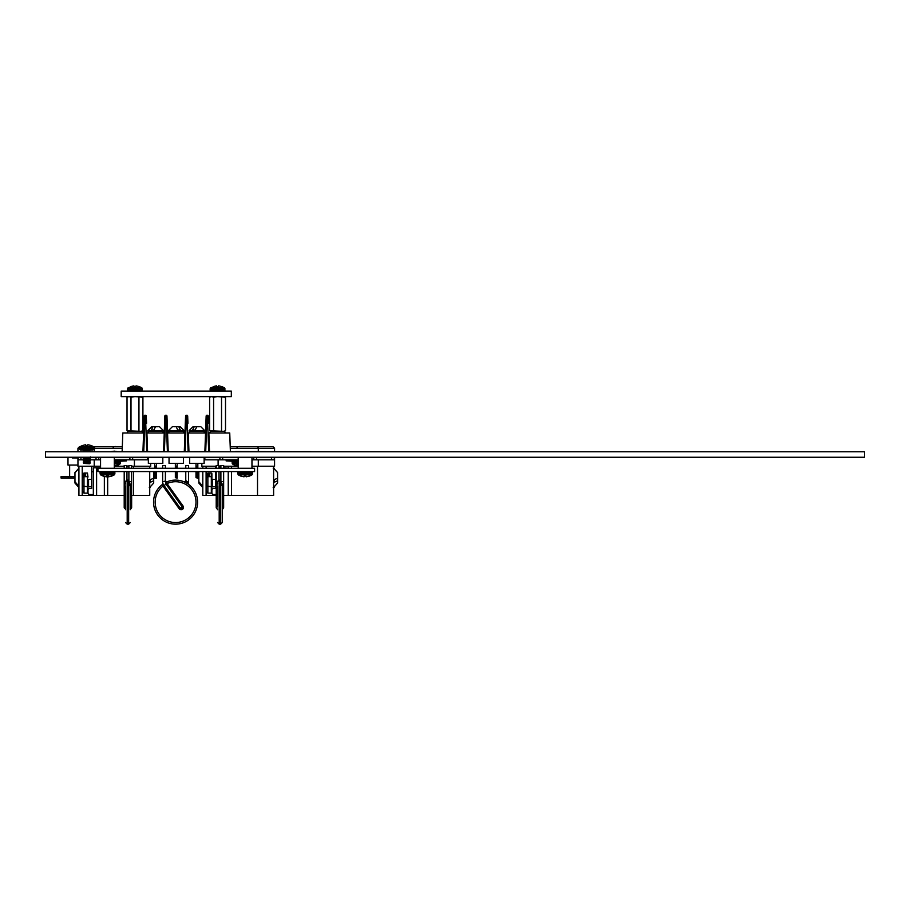 <?xml version="1.0" encoding="UTF-8"?>
<svg xmlns="http://www.w3.org/2000/svg" width="910" height="910" viewBox="0 0 910 910"><rect width="100%" height="100%" fill="white"/><g stroke="black" fill="none" stroke-linecap="round" stroke-linejoin="round"><path stroke-width="1.36" d="M864.5 457.264L864.5 451.758L45.5 451.758L45.5 457.264L864.5 457.264M156.486 471.573L156.486 478.103L154.677 478.103L154.677 471.573M156.486 463.372L156.486 466.966L154.677 466.966L154.677 468.275M154.677 466.966L154.677 463.372M156.486 466.966L156.486 468.275M175.357 477.693L177.177 478.103L177.177 475.668L175.357 475.668L175.357 477.693L177.177 477.693M175.357 475.668L175.357 471.573M175.357 468.275L175.357 463.372M177.177 463.372L177.177 466.068L175.357 466.068M177.177 468.275L177.177 466.068M177.177 471.573L177.177 472.643L175.357 472.643M177.177 475.668L177.177 472.643M196.003 477.693L197.823 478.103L196.003 477.693L196.003 471.573M196.003 468.275L196.003 463.372M197.823 468.275L197.823 463.372M197.823 477.693L197.823 471.573M204.136 457.264L204.136 463.372L189.689 463.372L189.689 457.264M183.49 457.264L183.49 463.372L169.044 463.372L169.044 457.264M162.81 457.264L162.81 463.372L148.353 463.372L148.353 457.264M189.143 430.578L189.143 431.34L204.67 431.34L204.67 430.578L189.143 430.578L193 426.722L197.083 426.722L194.217 426.722L192.67 430.021L195.195 430.021L196.742 426.722L199.608 426.722M178.861 426.722L176.244 426.722L177.689 430.021L180.271 430.021L178.861 426.722L180.169 426.722L178.861 426.722M147.852 430.578L147.852 431.34L163.379 431.34L163.379 430.578L147.852 430.578L151.708 426.722L155.781 426.722L152.914 426.722L151.379 430.021L153.904 430.021L155.451 426.722L158.317 426.722M170.181 431.34L184.025 431.34L184.025 430.578L168.498 430.578L168.498 431.34L170.181 431.34A1.649 1.649 0 0 0 168.532 433.001M146.908 433.001L147.579 451.644L146.908 433.001L164.244 433.001L164.858 416.052L163.584 451.644L164.244 433.001M144.212 416.052A0.83 0.83 0 0 1 145.031 415.256A0.83 0.819 -177.9 0 0 144.212 416.052A0.83 0.83 0 0 1 145.031 415.256L144.77 423.252L143.951 423.275L142.938 451.644L144.212 416.052L143.951 423.252L145.737 423.264L145.475 415.267A0.83 0.819 -2.1 0 1 146.305 416.052L146.567 423.252L146.305 416.052A0.83 0.83 0 0 0 145.475 415.256A0.83 0.83 0 0 1 146.305 416.052M184.969 433.001L184.298 451.644L185.31 423.275L184.969 433.001L167.565 433.001L167.213 423.275L168.225 451.644M164.858 416.052A0.83 0.83 0 0 1 165.688 415.256A0.83 0.819 -177.9 0 0 164.858 416.052A0.83 0.83 0 0 1 165.688 415.256L165.415 423.264L167.213 423.252L166.951 416.052L167.213 423.252L166.393 423.264L166.12 415.267A0.83 0.819 -2.1 0 1 166.951 416.052A0.83 0.83 0 0 0 166.12 415.256A0.83 0.83 0 0 1 166.951 416.052A0.83 0.83 0 0 0 166.12 415.256A0.83 0.83 0 0 1 166.951 416.052M188.279 433.001L188.95 451.701L188.279 433.001L205.546 433.001L206.149 416.052L204.875 451.644L205.546 433.001M185.583 416.052A0.83 0.83 0 0 1 186.402 415.256A0.83 0.819 -177.9 0 0 185.583 416.052A0.83 0.83 0 0 1 186.402 415.256L186.14 423.252L185.31 423.275L185.583 416.052L185.321 423.252L187.107 423.264L186.846 415.267A0.83 0.819 -2.1 0 1 187.676 416.052L187.938 423.252L187.676 416.052A0.83 0.83 0 0 0 186.846 415.256A0.83 0.83 0 0 1 187.676 416.052M208.856 433.001L209.527 451.701L208.856 433.001L229.741 433.001L230.389 451.758M206.149 416.052A0.83 0.83 0 0 1 206.98 415.256A0.83 0.819 -177.9 0 0 206.149 416.052A0.83 0.83 0 0 1 206.98 415.256L206.718 423.252L207.685 423.264L208.504 423.252L208.242 416.052L208.504 423.252L207.685 423.264L207.423 415.267A0.83 0.819 -2.1 0 1 208.242 416.052A0.83 0.83 0 0 0 207.423 415.256A0.83 0.83 0 0 1 208.242 416.052M122.133 451.758L122.793 433.001L143.598 433.001M127.229 433.001A1.649 1.649 0 0 1 128.89 431.34L141.05 431.34A1.649 1.649 0 0 1 142.711 433.001M163.356 433.001A1.649 1.649 0 0 0 161.707 431.34M149.536 431.34A1.649 1.649 0 0 0 147.886 433.001M184.002 433.001A1.649 1.649 0 0 0 182.353 431.34M204.648 433.001A1.649 1.649 0 0 0 202.998 431.34M190.827 431.34A1.649 1.649 0 0 0 189.178 433.001M209.823 433.001A1.649 1.649 0 0 1 211.473 431.34L223.644 431.34A1.649 1.649 0 0 1 225.293 433.001M206.718 423.264L205.887 423.275L206.718 423.264L205.706 451.644M173.673 426.722L176.267 426.722M151.708 426.722L152.914 426.722M193 426.722L194.217 426.722M153.904 430.021L151.379 430.021M180.271 430.021L177.689 430.021M195.195 430.021L192.67 430.021M130.994 397.215L134.976 396.601L142.916 397.215L142.916 430.726L140.936 431.34L127.025 430.726L127.025 397.215L129.015 396.601L130.994 397.215L130.994 430.726M138.946 397.215L138.946 430.726M127.025 430.726L129.015 431.34M140.936 431.34L142.916 430.726M213.588 397.215L217.558 396.601L225.509 397.215L225.509 430.726L223.519 431.34L209.607 430.726L209.607 397.215L211.598 396.601L213.588 397.215L213.588 430.726M221.528 397.215L221.528 430.726M209.607 430.726L211.598 431.34M223.519 431.34L225.509 430.726M82.332 486.02L87.451 486.702L87.451 476.658L83.982 476.658L83.982 493.118L82.332 491.241L82.332 476.874A1.649 1.547 0 0 1 83.982 475.338L83.982 476.658L82.332 477.864M100.555 467.82L93.343 467.82L93.343 494.539L89.646 494.539A1.649 1.649 0 0 1 87.997 492.89L87.997 490.183A1.649 1.649 0 0 1 89.646 488.534L91.682 488.534L91.682 466.238M131.643 466.238L150.685 466.238L150.685 463.372L150.685 466.238M77.953 457.264L77.953 466.238L100.555 466.238M114.319 466.238L124.204 466.238M126.956 466.238L128.89 466.238M124.204 495.415L104.354 495.415L104.354 476.453M78.92 487.441L74.961 483.051L74.961 473.894L74.961 483.051L78.92 487.441L78.92 495.415L78.92 466.238L78.92 468.161L74.961 472.643M131.643 495.415L149.729 495.415L149.729 471.573M149.729 468.275L149.729 466.238M96.653 446.605L93.48 446.605L96.653 446.605L94.731 446.605L94.231 451.758M153.688 474.792L153.688 478.205L150.389 479.672L150.389 482.266L153.688 480.798L153.688 483.051L153.688 477.386M153.688 482.755L153.688 472.631M74.961 483.051L78.26 486.827L78.26 485.587L74.961 481.709L74.961 472.54L74.961 481.208M74.961 472.836L78.92 468.161M104.354 446.605L107.027 446.605M121.621 446.605L94.731 446.605M134.418 459.823L134.418 466.238M94.231 459.823L94.231 466.238M104.354 495.415L78.92 495.415M93.286 495.415L93.286 494.539M133.633 495.415L133.633 471.573M133.633 468.275L133.633 466.238M153.688 472.836L153.688 482.96M78.26 485.587L78.26 486.827M150.389 482.266L150.389 479.672M148.353 459.823L147.693 459.823L147.693 457.616L148.353 457.616M114.319 457.616L132.632 457.616L132.632 459.823L147.693 459.823M132.632 459.823L129.88 459.823L129.88 457.616M89.669 457.616L98.769 457.616L98.769 459.823L100.555 459.823M114.319 460.926L126.365 460.926L126.365 459.823L114.319 459.823L129.88 459.823M98.769 459.823L96.016 459.823L96.016 457.616M80.956 459.823L78.203 459.823L78.203 457.616L80.956 457.616L80.956 459.823L83.766 459.823M89.828 459.823L96.016 459.823M80.956 457.616L83.925 457.616M98.769 457.616L100.555 457.616M132.632 457.616L147.693 457.616M89.646 494.539L91.682 494.539M93.343 471.744L91.682 471.744M87.997 492.89L87.997 490.183M89.646 488.534L91.682 488.534M87.997 486.475L87.451 493.118L87.451 473.029L83.982 473.029L82.332 474.918L82.332 480.139M83.982 473.029L83.982 474.349L85.631 474.349L85.631 475.338L83.982 475.338M83.982 493.118L87.451 493.118M83.982 474.349A1.649 1.547 180 0 0 82.332 475.896L82.332 489.273M82.332 475.896L82.332 474.918M87.451 473.029L87.997 477.056M85.631 474.349L85.631 475.338M206.206 486.02L211.325 486.702L211.325 476.658L207.867 476.658L207.867 493.118L206.206 491.241L206.206 476.874A1.649 1.547 0 0 1 207.867 475.338L207.867 476.658L206.206 477.864M216.216 494.539L213.531 494.539A1.649 1.649 0 0 1 211.882 492.89L211.882 490.183A1.649 1.649 0 0 1 213.531 488.534L215.568 488.534L215.568 471.573M215.568 468.275L215.568 466.238M251.968 466.238L274.57 466.238L274.57 457.264L274.57 466.238M218.969 466.238L220.891 466.238M223.644 466.238L238.204 466.238M201.838 466.238L201.838 463.372L201.838 466.238L216.216 466.238M273.614 466.238L273.614 495.415L228.239 495.415L228.239 471.573L228.239 495.415L223.644 495.415M223.644 467.82L228.239 468.275L228.239 466.238M202.805 487.441L198.835 483.051L198.835 473.894L198.835 483.051L202.805 487.441L202.805 495.415L202.805 471.573M202.805 468.275L202.805 466.238L202.805 468.161L202.156 468.275L202.805 468.161M230.912 446.605L272.92 446.605L274.57 448.255L274.57 451.644L274.57 448.255L258.303 448.255L258.303 451.644M277.573 480.798L277.573 478.205L274.274 479.672L274.274 482.266L277.573 480.798L277.573 477.386M277.573 482.755L277.573 472.631M198.835 483.051L202.145 486.827L202.145 485.587L198.835 481.709L198.835 472.643M198.835 472.836L198.835 481.208M245.507 446.605L248.168 446.605M258.303 459.823L258.303 466.238M218.116 459.823L218.116 465.522M230.275 448.255L258.303 448.255L257.792 446.605L272.92 446.605L274.57 448.255M257.792 446.605L255.881 446.605M216.216 495.415L202.805 495.415M257.519 495.415L257.519 466.238M277.573 474.792L277.573 478.205M277.573 472.836L277.573 482.96M202.145 485.587L202.145 486.827M274.274 482.266L274.274 479.672M274.32 459.823L271.567 459.823L271.567 457.616L274.32 457.616L274.32 459.823M251.968 457.616L256.518 457.616L256.518 459.823L271.567 459.823M256.518 459.823L253.765 459.823L253.765 457.616M204.136 457.616L222.654 457.616L222.654 459.823L238.204 459.823L226.158 459.823L226.158 460.926L238.204 460.926M251.968 459.823L253.765 459.823M222.654 459.823L219.901 459.823L219.901 457.616M204.841 457.616L204.841 459.823L219.901 459.823M204.841 459.823L204.136 459.823M222.654 457.616L238.204 457.616M256.518 457.616L271.567 457.616M218.969 467.82L220.891 467.82M213.531 494.539L215.568 494.539M216.216 471.744L215.568 471.744M211.882 492.89L211.882 490.183M213.531 488.534L215.568 488.534M211.882 486.475L211.325 493.118L211.325 473.029L207.867 473.029L206.206 474.918L206.206 480.139M211.882 479.684L211.882 473.655M207.867 473.029L207.867 474.349L209.516 474.349L209.516 475.338L207.867 475.338M207.867 493.118L211.325 493.118M207.867 474.349A1.649 1.547 180 0 0 206.206 475.896L206.206 489.273M206.206 475.896L206.206 474.918M211.325 473.029L211.882 477.056M209.516 474.349L209.516 475.338M231.322 391.095L231.322 396.601L121.201 396.601L121.201 391.095L231.322 391.095M130.676 386.602L133.895 385.84L128.06 387.853L141.88 387.853L142.404 390.026L141.039 391.095M133.895 385.84L134.032 386.602L135.909 386.602L136.045 385.84L139.264 386.602L136.045 385.84M89.59 463.759L83.606 463.372L89.59 463.759M83.606 463.372L89.976 463.372M89.521 462.962L90.352 462.098L83.231 462.098L84.073 462.962M90.352 462.098L89.521 461.233L84.073 461.233L83.231 462.098M89.521 461.233L90.352 460.369L83.231 460.369L84.073 461.233M90.352 460.369L89.521 459.504L84.073 459.504L83.231 460.369M89.521 459.504L90.352 458.64L83.231 458.64L84.073 459.504M90.352 458.64L89.521 457.775L84.073 457.775L83.231 458.64M89.521 457.775L90.352 456.911M90.318 451.758L83.265 451.758M90.352 451.724L89.521 450.86L84.073 450.86L83.231 451.724M89.521 450.86L90.352 449.995M82.491 445.468L79.887 446.742L93.707 446.742L94.231 448.926L92.854 449.995L80.467 450.029L90.318 450.029M85.722 444.74L82.503 445.502L85.722 444.74L85.859 445.502L87.735 445.502L87.872 444.74L91.08 445.502L87.872 444.74M237.271 447.265L236.384 446.605M239.285 446.503L240.024 446.605M113.386 447.265L112.499 446.605M115.399 446.503L116.15 446.605M213.27 386.602L216.489 385.84L210.642 387.853L224.474 387.853L224.986 390.026L223.621 391.095M216.489 385.84L216.625 386.602L218.502 386.602L218.627 385.84L221.847 386.602L218.627 385.84M133.474 451.758L216.068 451.758M146.385 451.701L142.495 451.701M151.833 451.701L147.568 451.701M156.531 451.701L152.789 451.701M159.477 451.701L157.487 451.701M162.264 451.701L160.285 451.701M167.053 451.701L162.64 451.701M177.928 451.701L171.899 451.701M182.637 451.701L178.963 451.701M188.074 451.701L183.672 451.701M190.281 451.701L189.325 451.701M196.537 451.701L193.819 451.701M198.005 451.701L197.049 451.701M202.634 451.701L198.96 451.701M207.935 451.701L203.669 451.701M235.633 451.531L315.611 451.758M264.878 451.701L242.868 451.701M311.084 451.644L289.084 451.701M267.961 451.644L266.209 451.701M275.525 451.701L272.465 451.701M284.182 451.701L275.537 451.701M272.17 451.644L271.533 451.701M285.49 451.644L283.92 451.644M289.63 451.644L288.129 451.701M271.533 451.644L269.633 451.701M269.633 451.644L267.631 451.701M288.072 451.644L285.786 451.701M285.786 451.644L285.205 451.701M254.584 471.573L97.939 471.573L97.939 468.275L254.584 468.275L254.584 471.573M222.961 485.394L222.961 485.519A1.376 0.796 180 0 0 223.644 484.825L223.644 481.629L220.891 481.629L222.961 485.394A1.376 0.774 -0 0 0 222.267 486.054L222.267 522.545L222.267 486.054L219.537 482.835L220.891 481.856A1.376 1.206 10.9 0 1 220.88 481.89L220.88 481.89A1.376 1.206 10.9 0 1 219.537 482.835M222.267 486.054L222.267 508.758A1.376 0.796 -0 0 1 222.961 508.064A1.376 0.796 -0 0 0 223.644 507.382L223.644 484.825M217.592 486.054L217.592 505.994A1.376 0.796 180 0 1 216.899 506.688L216.899 484.268L217.262 481.629L218.389 480.673M216.899 484.268A1.376 0.796 180 0 0 217.592 483.574A1.376 0.762 3.7 0 1 216.91 484.131A1.376 0.796 180 0 0 216.216 484.825L216.216 507.382A1.376 0.796 -0 0 1 216.899 506.688L216.899 508.349M218.969 468.275L218.969 465.522L216.216 465.522L216.216 468.275M223.644 481.629L223.644 471.573M223.644 468.275L223.644 465.522L220.891 465.522L220.891 468.275M222.961 508.064L222.961 485.519A1.376 0.796 -0 0 0 222.267 486.202M221.471 482.914A1.376 0.694 -65.2 0 1 220.664 484.245L220.664 524.16L219.196 524.16L219.196 480.105L220.664 480.105L220.664 481.936A1.376 0.774 -107.4 0 0 220.846 482.004M217.592 481.902L216.216 481.629L216.216 471.573M185.799 481.629L186.027 480.673L186.994 481.629L188.427 484.245A22.022 22.022 0 0 1 191.976 516.835A22.022 22.022 0 0 1 159.182 516.846A22.022 22.022 0 0 1 162.719 484.245A22.022 22.022 0 0 0 159.182 516.846A22.022 22.022 0 0 0 191.976 516.835A22.022 22.022 0 0 0 188.427 484.245A1.376 1.081 125.7 0 1 188.131 482.914M188.518 468.275L188.518 465.522L185.799 465.522M165.37 481.333A1.376 1.081 -113.5 0 0 166.803 481.936A22.022 22.022 0 0 1 188.427 484.245A22.022 22.022 0 0 0 166.803 481.936L167.008 483.506L164.062 485.519L180.135 508.064L182.08 506.688L166.007 484.131L165.131 480.673L165.347 481.629L162.64 481.629L162.719 484.245A22.022 22.022 0 0 0 159.182 516.846A22.022 22.022 0 0 0 191.976 516.835A22.022 22.022 0 0 0 188.427 484.245A22.022 22.022 0 0 1 191.976 516.835A22.022 22.022 0 0 1 159.182 516.846A22.022 22.022 0 0 1 162.719 484.245L162.731 484.245A22.022 22.022 0 0 1 163.095 483.983A22.022 22.022 0 0 0 162.731 484.245L162.992 486.054A20.418 20.418 0 0 0 166.496 520.418A20.418 20.418 0 0 0 195.991 502.457A20.418 20.418 0 0 0 167.076 483.574L166.098 484.268M167.008 483.506L183.046 505.994A2.389 2.389 0 0 1 182.489 509.316A2.389 2.389 0 0 1 179.168 508.758L163.095 486.202A7.894 7.894 0 0 1 162.992 486.054L163.982 485.394L162.913 483.574M165.393 468.275L165.393 465.522L162.64 465.522L162.64 468.275M179.168 508.758L180.135 508.064A1.194 1.194 0 0 0 181.807 508.349A1.194 1.194 0 0 0 182.08 506.688L183.046 505.994M185.765 471.573L185.765 480.958L184.355 481.936A22.022 22.022 0 0 0 166.064 482.266A22.022 22.022 0 0 1 184.355 481.936A1.376 1.081 113.5 0 0 186.027 480.673M167.042 482.448A1.376 0.796 10.2 0 1 165.347 481.629M186.186 482.835L186.994 481.629L188.518 481.629L188.233 483.574M130.949 485.394L130.949 508.064A1.376 0.796 -0 0 0 131.643 507.382L131.643 484.825A1.376 0.796 180 0 1 130.949 485.519A1.376 0.796 -0 0 0 130.266 486.202L127.525 482.835L128.879 481.856A1.376 1.206 -169.1 0 1 128.879 481.89L130.949 485.394A1.376 0.774 -0 0 0 130.266 486.054L130.266 509.316M125.58 509.316L125.58 486.202M125.58 486.054L125.58 505.994A1.376 0.796 -0 0 1 124.897 506.688L124.897 484.131L125.25 481.629L126.388 480.673M131.643 468.275L131.643 465.522L128.89 465.522L128.89 468.275M124.897 484.268A1.376 0.796 -0 0 0 125.58 483.574A1.376 0.762 3.7 0 1 125.58 483.54A1.376 0.762 3.7 0 1 124.897 484.131A1.376 0.796 180 0 0 124.204 484.825L124.204 507.382A1.376 0.796 -0 0 1 124.897 506.688L125.58 509.759M125.58 481.902L124.204 481.629L124.204 471.573M124.204 468.275L124.204 465.522L126.956 465.522L126.956 468.275M124.897 508.064L124.897 508.565A1.376 1.376 0 0 1 124.204 507.382M130.266 508.758A1.376 0.796 -0 0 1 130.949 508.064L130.949 508.349M128.845 482.004A1.376 0.774 -107.4 0 1 128.651 481.936L128.651 480.105L127.195 480.105L127.195 524.16L128.651 524.16L128.651 484.245A1.376 0.694 114.8 0 0 129.459 482.914M127.525 482.835A1.376 1.206 -169.1 0 0 128.879 481.89L129.061 481.982M249.386 476.101L252.002 474.827L238.181 474.827L237.658 472.643L239.023 471.573M246.166 476.829L249.374 476.066L246.166 476.829L246.03 476.066L244.153 476.066L244.017 476.829L240.797 476.066L244.017 476.829M111.737 476.101L114.353 474.827L100.532 474.827L100.009 472.643L101.374 471.573M108.517 476.829L111.737 476.066L108.517 476.829L108.381 476.066L106.504 476.066L106.368 476.829L103.148 476.066L106.368 476.829M238.204 461.472L226.158 460.926M126.365 460.926L114.319 461.472M238.204 463.918L232.482 463.918A9.589 9.589 0 0 0 235.508 465.431A9.498 8.622 125.1 0 1 234.746 465.169M236.918 465.601A9.498 8.622 -125.1 0 0 237.612 465.704A9.498 3.265 104.9 0 0 238.204 465.431A9.498 3.265 -104.9 0 1 237.851 465.169A9.521 8.645 125.1 0 1 236.179 465.169A9.498 3.265 104.9 0 0 236.884 465.704A9.498 8.622 125.1 0 1 235.508 465.431M238.204 468.275L238.204 457.264L235.986 457.264M238.204 457.411L235.667 457.616M115.615 465.601L115.65 465.704A9.498 8.622 -125.1 0 0 117.026 465.431A9.589 9.589 0 0 0 120.04 463.929L114.319 463.918M117.026 465.431A9.498 8.622 -125.1 0 0 117.788 465.169A9.521 3.276 -104.9 0 1 117.151 465.169A9.498 8.622 125.1 0 1 114.922 465.704A9.498 3.265 -104.9 0 1 114.319 465.431M114.319 451.144L111.748 451.531L116.889 451.531L114.319 451.144M116.889 451.531L111.748 451.531M114.319 457.411L116.537 457.264L114.319 457.275L114.319 468.275M77.953 465.078L67.988 465.078L67.988 457.264M72.254 457.264L72.254 457.923L77.953 457.923M74.961 476.647L61.061 476.647L61.061 478.023L68.341 478.023L68.341 476.647M74.961 478.023L68.341 478.023M208.697 451.701L207.685 423.264M186.14 423.264L185.128 451.644M188.12 451.701L187.107 423.264L187.938 423.275L187.107 423.252M165.427 423.252L164.596 423.252L165.415 423.264L164.403 451.644M167.406 451.701L166.393 423.264M144.77 423.264L143.757 451.644M146.76 451.701L145.737 423.264L146.567 423.275L145.737 423.252M197.823 466.068L196.003 466.068M197.823 466.966L196.003 466.966M197.823 472.643L196.003 472.643M197.823 473.598L196.003 473.598M197.823 473.917L196.003 473.917M197.823 474.872L196.003 474.872M197.823 475.668L196.003 475.668M197.823 476.351L196.003 476.351M177.177 466.966L175.357 466.966M177.177 473.598L175.357 473.598M177.177 473.917L175.357 473.917M177.177 474.872L175.357 474.872M177.177 476.351L175.357 476.351M156.486 476.351L154.677 476.351M156.486 477.693L154.677 477.693M156.486 475.668L154.677 475.668M156.486 474.872L154.677 474.872M156.486 473.917L154.677 473.917M156.486 473.598L154.677 473.598M156.486 472.643L154.677 472.643M156.486 466.068L154.677 466.068M122.258 448.255L94.231 448.255M79.363 448.255L77.953 448.255L77.953 451.758M82.23 466.238L82.23 495.415M96.596 467.82L96.596 495.415M107.664 476.101L107.664 495.415M91.682 479.354L88.554 479.354L88.554 486.793L91.682 486.793M206.104 466.238L206.104 468.275M206.104 471.573L206.104 495.415M220.482 471.573L220.482 480.105M231.538 466.238L231.538 468.275M231.538 471.573L231.538 495.415M215.568 479.354L212.428 479.354L212.428 486.793L215.568 486.793M142.404 390.026L127.537 390.026L128.64 391.129M142.404 388.786L127.537 388.786L127.537 390.026M94.231 448.926L79.363 448.926L80.467 450.029L83.265 450.029L84.073 450.86M94.231 447.686L79.363 447.686L79.363 448.926M224.986 390.026L210.13 390.026L211.222 391.129M224.986 388.786L210.13 388.786L210.13 390.026M163.982 485.394A6.7 6.7 0 0 0 164.062 485.519L163.095 486.202M131.643 484.825L131.643 481.629L128.89 481.788M237.658 472.643L252.525 472.643L251.422 471.539M237.658 473.882L252.525 473.882L252.525 472.643M100.009 472.643L114.876 472.643L113.773 471.539M100.009 473.882L114.876 473.882L114.876 472.643M238.204 462.269L232.175 462.269L232.971 461.472M238.204 463.292L232.175 463.292L232.175 462.269M119.563 461.472L120.347 462.269L114.319 462.269M120.347 462.269L120.347 463.292L114.319 463.292M163.379 430.578L159.523 426.722M204.67 430.578L200.826 426.722M184.025 430.578L180.169 426.722M168.498 430.578L172.354 426.722M128.094 396.601L127.025 397.215M141.858 396.601L142.916 397.215M210.676 396.601L209.607 397.215M224.44 396.601L225.509 397.215M149.729 487.441L153.688 483.051M153.585 471.573L153.688 472.54M150.389 487.316L149.286 487.464M77.953 448.255L79.614 446.605L77.953 448.255M198.949 471.573L198.835 472.54L198.949 471.573M273.614 487.441L277.573 483.051M273.614 468.161L277.573 472.54M274.274 487.316L273.171 487.464M274.274 468.275L273.171 468.138M128.06 387.853L127.537 388.786M141.88 387.853L139.264 386.568M79.887 446.742L79.363 447.686M93.707 446.742L91.091 445.468M210.642 387.853L210.13 388.786M224.474 387.853L221.858 386.568M216.216 484.825L216.216 481.629M218.969 480.127L218.969 471.573M220.891 481.629L220.891 471.573M222.267 509.759L222.961 508.565A1.376 1.376 0 0 0 223.644 507.382M216.216 507.382A1.376 1.376 0 0 0 216.899 508.565L217.592 509.759M219.196 480.105L217.592 481.72M219.196 524.16L217.592 522.545M220.664 524.16L222.267 522.545M188.518 481.629L188.518 471.573M185.765 468.275L185.765 465.522M166.803 481.936L165.393 480.958L165.393 471.573M162.64 481.629L162.64 471.573M131.643 481.629L131.643 471.573M128.89 481.629L128.89 471.573M124.204 484.825L124.204 481.629M126.956 480.127L126.956 471.573M130.266 509.759L130.949 508.565A1.376 1.376 0 0 0 131.643 507.382M128.651 524.16L130.266 522.545M127.195 524.16L125.58 522.545M127.195 480.105L125.58 481.72M251.968 457.264L251.968 468.275M100.555 457.264L100.555 468.275M252.002 474.827L252.525 473.882M238.181 474.827L240.786 476.101M114.353 474.827L114.876 473.882M100.532 474.827L103.148 476.101M232.482 463.918L232.175 463.292M120.04 463.918L120.347 463.292M69.638 476.647L69.638 465.078"/></g></svg>
